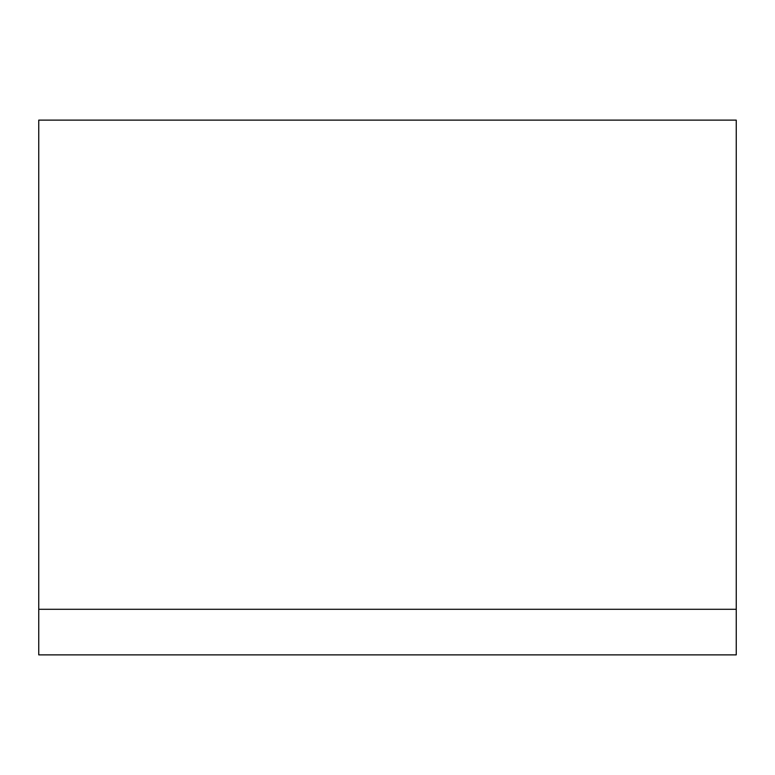 <?xml version="1.0" encoding="UTF-8"?>
<svg xmlns="http://www.w3.org/2000/svg" width="775" height="775" viewBox="0 0 775 775"><rect width="100%" height="100%" fill="white"/><g stroke="black" fill="none" stroke-linecap="round" stroke-linejoin="round"><path stroke-width="1.16" d="M736.25 609.295L736.25 120.125L38.75 120.125L38.75 654.875L736.25 654.875L736.25 609.295L38.75 609.295"/></g></svg>
